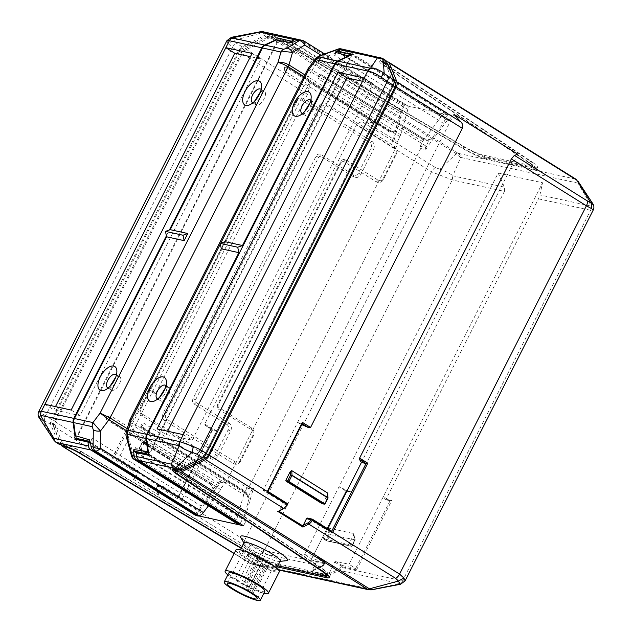 <?xml version="1.0" encoding="UTF-8"?>
<svg xmlns="http://www.w3.org/2000/svg" width="632" height="632" viewBox="0 0 632 632"><rect width="100%" height="100%" fill="white"/><g stroke="black" fill="none" stroke-linecap="round" stroke-linejoin="round"><path stroke-width="0.47" stroke-dasharray="3.16 2.37" d="M177.632 497.653L212.131 429.634L212.913 429.207L204.736 424.104L356.503 124.962L431.545 171.833L452.267 179.93L504.407 191.37L352.063 491.657L346.383 490.408L311.102 559.952L325.038 563.009L324.666 563.736L263.986 550.425L261.3 553.237L254.57 563.697L248.913 562.385L247.791 548.078C252.358 551.602 256.861 553.324 261.3 553.237L321.885 566.525A1.011 0.442 -115 0 0 322.036 566.509A1.011 0.442 -115 0 0 322.123 565.703L312.082 570.396L318.125 558.483A1.011 0.506 122 0 0 318.149 557.511L324.832 561.682A1.011 0.506 -58 0 0 324.745 561.651L311.323 558.704L304.64 554.533L339.013 486.774L350.736 492.099L345.917 491.04M346.312 490.851L311.102 559.952L346.383 490.408M504.407 191.37L504.383 187.119L498.19 173.026L339.013 486.774L345.704 490.946L350.349 491.965L352.063 491.657M304.64 554.533L318.062 557.471A1.011 0.506 122 0 1 318.149 557.511M263.986 550.425C260.368 549.864 256.079 547.904 251.117 544.531L244.71 540.099A6.067 3.034 -58 0 0 243.905 545.076L247.791 548.078L251.117 544.531M61.241 444.825L53.704 426.276L131.717 475.003L133.502 479.396L158.766 495.18L156.886 489.603A5.056 2.528 122 0 1 157.352 485.874L177.6 498.838L212.913 429.207M204.736 424.104L205.542 425.573L216.879 430.771L373.275 122.497L362.634 122.063C359.916 121.873 357.87 122.837 356.503 124.962M212.162 429.728L205.329 425.462L212.233 429.752L216.879 430.771L182.498 498.529L163.182 486.466A1.011 0.861 -77.6 0 0 161.99 486.893L157.352 485.874A1.011 0.861 -77.6 0 1 158.316 485.352L158.316 485.352A1.011 0.861 -77.6 0 1 158.553 485.447L177.861 497.51L182.498 498.529M438.6 174.993L439.975 169.273L435.44 167.535L362.634 122.063M451.983 179.851L452.788 175.791C449.715 173.239 445.442 171.067 439.975 169.273L456.249 153.702L460.696 157.407L452.788 175.791L504.383 187.119M498.19 173.026L542.58 182.767L349.03 564.273L335.616 561.327A1.011 0.506 122 0 0 334.644 562.101L328.111 575.657L339.431 570.372L399.827 583.628L400.585 584.245M386.128 499.13L385.449 499.667L390.094 500.694L391.808 500.378L386.128 499.13L538.472 198.843L539.902 194.909L542.58 182.767M328.245 575.12L311.355 571.415L312.082 570.396M355.168 539.846L353.699 533.59L353.572 534.964L349.243 543.512A1.011 0.506 122 0 1 348.272 544.286L351.574 546.332L326.799 540.897L327.178 540.684L326.191 539.57L326.704 540.858L351.479 546.293L352.008 545.234L351.961 546.119L327.178 540.684L330.22 534.696L328.924 528.154L353.699 533.59L355.034 539.831L328.845 534.34L355.034 539.831M326.618 540.818L323.41 538.819A1.011 0.506 122 0 0 323.497 538.851L348.272 544.286M323.41 538.819A1.011 0.506 122 0 1 323.434 537.848L327.763 529.3L328.924 528.154M318.062 557.471L324.745 561.651A1.011 0.861 -77.6 0 1 325.038 563.009L324.666 563.736A6.067 5.175 -77.6 0 1 321.885 566.525L310.565 571.81L311.355 571.415L310.565 571.81L328.111 575.657M158.45 494.801L156.981 490.78L243.905 545.076M53.704 426.276A6.067 3.034 122 0 1 54.51 421.307L241.345 53.033L307.468 94.334L309.135 88.646L309.38 82.587L118.611 458.619L137.926 470.682A1.011 0.861 -77.6 0 1 138.218 472.041L134.766 478.835L133.502 479.396M158.545 493.679L161.99 486.893M309.38 82.587L373.275 122.497M142.089 442.526L139.261 448.104L139.506 449.099L139.561 447.827L139.538 449.115L175.198 471.393L176.707 471.03L175.175 470.99L139.514 448.712L142.208 442.598L179.362 465.8L142.737 442.487L147.201 438.908L182.861 461.178L182.964 462.908L178.627 471.456A1.011 0.861 -77.6 0 1 177.434 471.883L141.766 449.605A1.011 0.861 -77.6 0 1 141.481 448.246L146.316 439.066L142.255 442.329M147.201 438.908L146.316 439.066M137.926 470.682L133.289 469.671L113.965 457.6L112.22 458.002L133.581 471.022A5.056 2.528 -58 0 0 133.107 474.751L134.766 478.835M133.107 474.751A1.011 0.822 157.9 0 1 131.717 475.003A6.067 3.034 -58 0 1 132.278 470.532A1.011 0.506 -58 0 1 133.289 469.671A1.011 0.861 -77.6 0 1 133.581 471.022L138.218 472.041M307.468 94.334L155.701 393.475L155.069 394.068L148.244 389.802L152.984 390.86L155.022 394.02L148.338 389.841L113.965 457.6L118.611 458.619M148.338 389.841L147.532 388.372L112.457 457.497L54.51 421.307M241.345 53.033A6.067 3.034 122 0 1 245.24 48.735L268.758 36.593A6.067 3.034 122 0 1 270.67 36.222L273.688 36.877A12.134 1.841 -153.1 0 1 287.497 43.016L286.588 44.801L463.106 148.694A20.232 3.073 -153.1 0 0 486.127 158.932L533.408 169.305A20.232 3.073 -153.1 0 0 536.584 169.179A20.232 3.073 -153.1 0 0 530.841 163.562L385.725 66.558A12.134 1.841 26.9 0 1 382.273 63.184A12.134 1.841 26.9 0 1 384.185 63.105L387.203 63.769A4.045 2.022 -58 0 1 387.535 63.903M463.106 148.694L464.014 146.916A20.232 3.073 26.9 0 0 487.027 157.147L534.309 167.52A20.232 3.073 26.9 0 0 537.492 167.393A20.232 3.073 26.9 0 0 531.741 161.776L530.841 163.562M464.014 146.916L287.497 43.016M388.103 61.991L575.594 179.101L458.161 153.331A6.067 3.034 -58 0 0 456.249 153.702L268.758 36.593L266.791 36.142A4.045 2.022 122 0 0 265.519 36.395L268.489 38.252L244.979 50.394A4.045 2.022 -58 0 0 242.38 53.254L55.537 421.528A4.045 2.022 -58 0 0 55.008 424.846L62.718 443.838A4.045 2.022 -58 0 0 63.176 444.414A4.045 2.022 -58 0 0 63.508 444.549L66.526 445.204A12.134 1.841 -153.1 0 1 80.335 451.351L79.585 452.836M386.5 61.636L385.086 61.328A12.134 1.841 -153.1 0 0 383.182 61.407A12.134 1.841 -153.1 0 0 386.626 64.772L531.741 161.776M267.699 34.365L264.46 32.343A6.067 3.034 -58 0 0 262.549 32.714L265.788 34.736A6.067 3.034 -58 0 1 267.699 34.365L269.682 34.8A16.187 2.457 26.9 0 1 288.089 42.984L464.615 146.877A16.187 2.457 -153.1 0 0 483.022 155.061L532.373 165.892A16.187 2.457 -153.1 0 0 534.917 165.789A16.187 2.457 -153.1 0 0 530.319 161.294L385.204 64.29A16.187 2.457 26.9 0 1 380.606 59.803L379.698 61.581A16.187 2.457 -153.1 0 1 382.242 61.478L384.232 61.912A4.045 2.022 122 0 1 384.564 62.047A4.045 2.022 122 0 1 385.022 62.615L392.733 81.615A4.045 2.022 122 0 1 392.203 84.933L205.361 453.199A4.045 2.022 122 0 1 202.761 456.067L179.251 468.209A4.045 2.022 122 0 1 177.979 468.462L175.996 468.028A16.187 2.457 26.9 0 0 173.445 468.13L172.544 469.908M379.698 61.581A16.187 2.457 -153.1 0 0 384.296 66.076L529.411 163.08A16.187 2.457 26.9 0 1 534.008 167.575A16.187 2.457 26.9 0 1 531.465 167.678L482.121 156.847A16.187 2.457 26.9 0 1 463.706 148.662L287.189 44.769A16.187 2.457 -153.1 0 0 268.774 36.577L269.682 34.8M286.588 44.801A12.134 1.841 26.9 0 0 272.779 38.663L269.761 37.999A4.045 2.022 -58 0 0 268.489 38.252M385.631 60.332A6.067 3.034 -58 0 0 385.133 60.135L383.15 59.692A16.187 2.457 26.9 0 0 380.606 59.803M175.894 469.987L176.028 469.734A12.134 1.841 -153.1 0 1 177.932 469.655L178.959 469.876M592.863 203.78L591.481 206.222L578.043 183.161L577.972 181.131M538.472 198.843L590.612 210.282L593.227 210.029M590.888 210.338L591.481 206.222L539.902 194.909M405.088 580.871L402.616 580.84A6.067 5.175 -77.6 0 1 399.827 583.628M402.884 580.903L399.993 583.668L371.924 589.451L254.57 563.697A6.067 5.175 102.4 0 1 251.623 564.06L278.53 569.961M390.094 500.694L385.536 499.738L383.411 496.515L390.094 500.694L355.721 568.444L356.527 569.914L391.808 500.378M334.644 562.101L342.591 566.857A1.011 0.861 102.4 0 0 342.299 565.506L355.721 568.444L349.03 564.273M371.411 589.838L371.924 589.451A6.067 5.175 102.4 0 1 368.977 589.814M234.14 553.466L250.185 563.475L278.23 569.63M241.258 548.379L255.952 557.021A20.232 3.073 -153.1 0 0 277.266 566.817M255.952 557.021L256.853 555.244A20.232 3.073 26.9 0 0 279.873 565.474L326.91 575.792M176.028 469.734A12.134 1.841 -153.1 0 0 179.472 473.099L324.587 570.104A20.232 3.073 26.9 0 1 330.339 575.72A20.232 3.073 26.9 0 1 328.901 576.115M256.853 555.244L80.335 451.351M80.027 453.097L80.936 451.311A16.187 2.457 26.9 0 0 62.521 443.127L60.538 442.692A4.045 2.022 122 0 1 60.206 442.558A4.045 2.022 122 0 1 59.748 441.981L52.037 422.99A4.045 2.022 122 0 1 52.567 419.672L239.402 51.397A4.045 2.022 122 0 1 242.001 48.538L265.519 36.395M80.936 451.311L257.453 555.204A16.187 2.457 -153.1 0 0 275.868 563.389L325.211 574.219A16.187 2.457 -153.1 0 0 327.763 574.117A16.187 2.457 -153.1 0 0 323.157 569.622L178.05 472.618A16.187 2.457 26.9 0 1 175.499 470.769M174.242 469.655A16.187 2.457 26.9 0 1 173.445 468.13M265.788 34.736L242.269 46.879A6.067 3.034 -58 0 0 238.375 51.176L51.54 419.451A6.067 3.034 -58 0 0 50.734 424.42L58.452 443.419A6.067 3.034 -58 0 0 59.131 444.272M298.81 39.792A6.067 5.175 -77.6 0 1 298.976 39.895L403.303 105.054L451.619 115.664L347.292 50.497L381.807 58.073L385.133 60.135M264.46 32.343L298.976 39.895M277.788 565.798L274.96 565.174A16.187 2.457 26.9 0 1 256.553 556.99L241.408 548.078M240.737 537.556A26.299 3.997 -153.1 0 0 250.556 545.369A26.299 3.997 -153.1 0 0 286.375 560.71M394.242 139.656L402.497 110.529L292.537 41.846L291.399 45.859L400.167 113.8L395.229 131.235L396.24 131.527A12.111 10.325 -77.6 0 1 391.113 131.654A12.111 10.325 -77.6 0 1 388.727 130.603L287.086 67.103L285.498 66.289L284.684 66.866C284.353 69.481 284.542 71.053 285.269 71.59L394.242 139.656L392.843 142.398L398.01 143.527L226.13 482.319L224.218 482.998L221.8 487.762A6.067 3.034 -58 0 1 220.687 489.547L126.598 430.787M402.497 110.529L400.72 110.142L403.303 105.054M336.343 51.066L447.266 120.349L449.036 120.744L451.619 115.664M447.266 120.349L427.272 146.9L425.881 149.642L420.722 148.512L420.256 146.347L422.674 141.584A6.067 3.034 -58 0 1 423.788 139.791L312.05 69.994L320.535 58.721L315.613 58.61M133.85 449.589L134.403 451.619L135.54 447.606L244.308 515.546L249.253 498.111L244.055 491.285L141.378 427.153L140.96 425.794C141.987 423.614 142.879 422.721 143.646 423.108L252.618 491.175L254.009 488.433L248.842 487.304L420.722 148.512M252.618 491.175L244.363 520.302L246.132 520.689L243.557 525.769M90.487 442.329L199.586 510.474L197.816 510.087L195.644 514.377M199.586 510.474L219.581 483.922L220.971 481.181L226.13 482.319M304.877 74.876L400.704 134.727A6.067 3.034 -58 0 1 399.961 136.599L397.544 141.363L398.01 143.527M373.52 149.365A6.067 5.175 102.4 0 0 371.774 141.236L303.423 98.537A6.067 5.175 102.4 0 0 296.258 101.104L140.66 407.798A6.067 5.175 102.4 0 0 142.405 415.927L210.756 458.627A6.067 5.175 102.4 0 0 217.929 456.059L230.593 431.095A6.067 5.175 102.4 0 0 228.847 422.958L196.157 402.545A2.022 1.722 -77.6 0 1 195.58 399.835L318.607 157.329A2.022 1.722 -77.6 0 1 320.993 156.475L353.683 176.897A6.067 5.175 102.4 0 0 360.856 174.329L373.52 149.365L371.008 148.212L358.336 173.176A4.045 3.452 -77.6 0 1 353.557 174.882L320.866 154.469A4.045 3.452 102.4 0 0 316.087 156.175L193.06 398.673A4.045 3.452 102.4 0 0 194.221 404.101L226.912 424.514A4.045 3.452 -77.6 0 1 228.073 429.942L215.409 454.906A4.045 3.452 -77.6 0 1 210.63 456.612L142.279 413.921A4.045 3.452 -77.6 0 1 141.118 408.501L296.708 101.807A4.045 3.452 -77.6 0 1 301.488 100.093L369.839 142.793A4.045 3.452 -77.6 0 1 371.008 148.212M224.218 482.998L219.059 481.868L220.971 481.181M219.059 481.868L218.388 483.18L219.581 483.922M215.299 489.279A13.122 11.186 -77.6 0 0 210.543 482.919L108.823 419.387L107.867 420.162L209.587 483.701A12.111 10.325 -77.6 0 1 214.201 490.345L215.299 489.279L218.388 483.18L110.608 415.864C109.818 415.461 108.42 416.251 106.429 418.218L106.476 419.498L209.145 483.622C211.444 485.076 212.771 487.264 213.118 490.179L201.15 506.074L92.383 438.142L89.633 441.792M90.589 443.111L197.816 510.087M55.885 442.242A6.067 3.034 122 0 1 55.213 441.397L54.02 440.417M226.904 40.677L228.049 43.482L233.714 40.44L262.549 32.714L260.068 32.098M291.336 41.191L291.06 41.641L400.72 110.142M277.298 37.904L279.083 39.018L76.18 438.964M291.06 41.641L279.083 39.018M395.229 131.235L390.615 131.519L388.727 130.603A1.011 0.506 122 0 1 388.791 130.634A1.011 0.506 122 0 1 388.775 131.606A13.122 11.186 -77.6 0 0 396.138 132.815L396.24 131.527M284.684 66.866L287.054 68.066L287.007 67.071L388.301 130.484M396.138 132.815L392.385 140.225L397.544 141.363M392.843 142.398L392.385 140.225M400.704 134.727L407.853 109.486A6.067 3.034 -58 0 0 407.229 105.528A6.067 3.034 -58 0 0 406.732 105.331L404.693 104.88L301.551 40.464A6.067 5.175 102.4 0 0 300.137 39.879M400.167 113.8L404.693 104.88M75.658 438.64L278.68 38.457L291.273 41.214M75.224 438.371L74.995 436.665M39.129 417.76L50.734 424.42M44.793 420.707A6.067 3.034 122 0 1 45.591 415.738L40.574 413.02C39.863 415.374 40.179 417.452 41.53 419.245L55.213 441.397L58.452 443.419M40.574 413.02L38.773 411.503M228.049 43.482L232.426 47.463L238.375 51.176M55.482 406.613L53.839 409.86L80.059 415.619L260.984 58.997L250.414 56.683M44.919 404.298L53.839 409.86M252.065 53.428L260.984 58.997M166.406 235.847L169.384 229.969M71.147 410.049L80.059 415.619M276.508 39.468L278.68 38.457M51.54 419.451L45.591 415.738L232.426 47.463A6.067 3.034 122 0 1 236.328 43.166L231.999 37.881M214.201 490.345L213.118 490.179M196.631 514.993L201.15 506.074M208.442 505.821L220.687 489.547M110.608 415.864L108.823 419.387L106.429 418.218M92.383 438.142L90.439 441.973M108.167 388.072A7.892 3.942 -58 0 0 108.333 388.111A7.892 3.942 -58 0 0 110.379 387.827A7.892 3.942 -58 0 0 115.893 382.044A7.892 3.942 -58 0 0 117.204 376.901A7.892 3.942 -58 0 0 116.454 374.808M115.798 377.004L119.472 376.609L116.043 374.468M118.792 376.332C124.37 377.185 116.991 391.848 111.738 390.236L111.058 389.96L109.81 386.563M252.903 102.771A7.892 3.942 -58 0 0 253.077 102.819A7.892 3.942 -58 0 0 255.123 102.534A7.892 3.942 -58 0 0 260.629 96.751A7.892 3.942 -58 0 0 261.948 91.608A7.892 3.942 -58 0 0 261.19 89.507M260.534 91.711L263.528 91.032C269.106 91.893 261.735 106.547 256.474 104.944L255.794 104.667L254.546 101.27M263.528 91.032L260.779 89.175M291.399 45.859L293.343 42.02M302.183 40.33A6.067 5.175 -77.6 0 1 303.597 40.906L406.732 105.331M351.353 54.873L339.376 52.243L449.036 120.744M347.292 50.497A6.067 5.175 102.4 0 0 345.878 49.92M339.732 51.753L350.183 54.147M339.376 52.243L339.589 51.824M148.71 454.313L351.289 55.008M352.19 54.581L148.852 455.38M136.275 452.796L244.363 520.302M136.472 452.196L246.132 520.689M140.928 425.826L141.252 425.194L140.928 425.826C140.707 426.782 141.015 427.382 141.852 427.611L141.86 426.632L243.581 490.171A13.122 11.186 102.4 0 1 248.337 496.531L248.242 497.819A12.111 10.325 102.4 0 0 243.628 491.167L141.378 427.153M248.337 496.531L252.097 489.113L246.93 487.983L248.842 487.304M254.009 488.433L252.097 489.113M126.266 431.98L128.525 437.186L132.033 424.822L243.778 494.619A6.067 3.034 -58 0 1 244.513 492.747L246.93 487.983M243.778 494.619L236.621 519.86A6.067 3.034 -58 0 0 237.245 523.809M244.308 515.546L240.192 523.667M249.253 498.111L248.084 497.629L243.557 491.143A1.011 0.506 122 0 1 243.581 490.171M240.642 461.044A6.067 5.175 -77.6 0 1 233.469 463.604L165.118 420.912A6.067 5.175 -77.6 0 1 163.372 412.783L318.97 106.089A6.067 5.175 -77.6 0 1 326.136 103.522L394.494 146.221A6.067 5.175 -77.6 0 1 396.232 154.35L383.569 179.314A6.067 5.175 -77.6 0 1 376.396 181.882L343.705 161.46A2.022 1.722 102.4 0 0 341.32 162.313L218.293 404.812A2.022 1.722 102.4 0 0 218.87 407.529L251.56 427.943A6.067 5.175 -77.6 0 1 253.306 436.08L240.642 461.044L240.192 460.341L252.855 435.377A4.045 3.452 102.4 0 0 251.686 429.958L219.004 409.536A4.045 3.452 -77.6 0 1 217.835 404.117L340.861 161.618A4.045 3.452 -77.6 0 1 345.649 159.904L378.339 180.325A4.045 3.452 102.4 0 0 383.118 178.611L395.782 153.647A4.045 3.452 102.4 0 0 394.621 148.228L326.27 105.536A4.045 3.452 102.4 0 0 321.483 107.243L165.892 413.936A4.045 3.452 102.4 0 0 167.053 419.356L235.404 462.047A4.045 3.452 102.4 0 0 240.192 460.341M420.256 146.347L425.415 147.477L425.881 149.642M425.415 147.477L426.087 146.158L427.272 146.9M429.175 140.067A13.122 11.186 102.4 0 1 421.813 138.85L320.092 75.319L321.048 74.537L422.769 138.068A12.111 10.325 102.4 0 0 426.023 139.309A12.111 10.325 102.4 0 0 430.281 139L429.175 140.067L426.087 146.158L318.307 78.842C317.612 78.313 317.912 76.843 319.215 74.442L318.852 75.113L320.535 74.015L319.176 74.481M421.813 138.85A1.011 0.506 122 0 1 422.769 138.068L321.048 74.537M423.211 138.147L426.584 139.411L431.356 139.159L443.324 123.264L334.557 55.332L337.306 51.674L336.5 51.492L337.085 51.216M334.557 55.332L336.5 51.492M335.371 52.377L337.306 51.674M224.945 241.677L221.326 248.81M135.54 447.606L133.597 451.446M244.513 492.747L132.775 422.95L129.765 420.043M131.464 455.838L133.486 455.435A6.067 3.034 122 0 0 134.102 459.393M307.768 69.188L310.928 71.787L422.674 141.584M431.356 139.159L426.584 139.403M337.875 49.13A6.067 1.169 70 0 0 337.97 52.361L441.112 116.786A6.067 3.034 -58 0 1 445.805 113.902L447.843 114.353L443.324 123.264M441.112 116.786L423.788 139.791M318.307 78.842L320.092 75.319L319.215 74.442M344.543 49.833A6.067 5.175 -77.6 0 1 344.709 49.928L447.843 114.353M320.424 55.498A6.067 1.169 -110 0 0 320.535 58.721L337.97 52.361A6.067 3.034 122 0 1 342.67 49.486A6.067 5.175 102.4 0 0 341.256 48.901M302.459 113.649A7.892 3.942 -58 0 0 302.633 113.689A7.892 3.942 -58 0 0 304.679 113.412A7.892 3.942 -58 0 0 310.186 107.622A7.892 3.942 -58 0 0 311.505 102.479A7.892 3.942 -58 0 0 310.747 100.385M309.988 102.874L313.085 101.91C318.275 102.518 310.897 117.181 306.03 115.814L305.406 115.569L304.411 111.825M313.085 101.91L310.336 100.046M157.724 398.942A7.892 3.942 -58 0 0 157.889 398.99A7.892 3.942 -58 0 0 159.935 398.705A7.892 3.942 -58 0 0 165.45 392.914A7.892 3.942 -58 0 0 166.761 387.772A7.892 3.942 -58 0 0 166.011 385.678M165.244 388.167L168.973 387.448L165.6 385.338M168.349 387.203C173.531 387.819 166.153 402.473 161.294 401.115L160.662 400.87L159.675 397.117M140.96 425.794L141.86 426.632L143.646 423.108M183.264 434.65L192.175 440.22L373.101 83.606L362.539 81.283M364.182 78.036L373.101 83.606M157.036 428.899L165.955 434.468L192.175 440.22M167.606 431.214L165.955 434.468M244.126 542.73A20.232 3.073 -153.1 0 0 244.292 543.607A20.232 3.073 -153.1 0 0 251.844 549.611A20.232 3.073 -153.1 0 0 279.399 561.413A20.232 3.073 -153.1 0 0 280.205 561.034M267.968 563.057A20.232 3.073 26.9 0 1 275.678 569.946A20.232 3.073 26.9 0 1 265.401 567.726A20.232 3.073 26.9 0 1 247.317 558.53A20.232 3.073 26.9 0 1 239.599 551.641A20.232 3.073 26.9 0 1 249.877 553.869A20.232 3.073 26.9 0 1 267.968 563.057M235.997 549.808A24.277 3.689 -153.1 0 0 245.256 558.08A24.277 3.689 -153.1 0 0 266.957 569.108A24.277 3.689 -153.1 0 0 279.289 571.778M263.907 593.164A24.277 3.689 26.9 0 1 234.401 579.473A24.277 3.689 26.9 0 1 227.828 574.859M228.745 573.042A20.232 3.073 -153.1 0 0 236.463 579.923A20.232 3.073 -153.1 0 0 254.546 589.119A20.232 3.073 -153.1 0 0 264.824 591.347M268.94 562.077A16.788 2.552 26.9 0 1 273.522 566.612A16.788 2.552 26.9 0 1 264.99 564.763A16.788 2.552 26.9 0 1 249.98 557.132A16.788 2.552 26.9 0 1 243.573 551.412A16.788 2.552 26.9 0 1 265.077 559.66L263.425 559.304A2.631 0.403 -153.1 0 0 263.015 559.32A2.631 0.403 -153.1 0 0 264.571 560.537A2.631 0.403 -153.1 0 0 267.289 561.714L268.94 562.077L253.566 592.389A16.788 2.552 26.9 0 0 251.733 591.204A16.788 2.552 26.9 0 0 249.703 589.972L265.077 559.66M255.454 555.607L258.749 557.448L255.454 555.607M258.662 560.56L261.956 562.409L258.662 560.56M248.155 554.003L251.449 555.844L248.155 554.003M260.036 559.936L256.742 558.096L260.036 559.936M265.961 562.164L269.256 564.013L265.961 562.164M263.015 559.32L247.633 589.632A2.631 0.403 26.9 0 0 249.19 590.849A2.631 0.403 26.9 0 0 251.915 592.026L253.566 592.389M247.633 589.632A2.631 0.403 26.9 0 1 248.052 589.617L249.703 589.972M245.311 581.724L245.761 582.42L242.475 580.579L245.311 581.724M248.518 586.686L248.969 587.381L245.682 585.54L248.518 586.686M238.011 580.121L238.462 580.824L235.175 578.975L238.011 580.121M244.845 588.281L245.295 588.985L242.009 587.144L244.845 588.281M255.818 588.281L256.268 588.985L252.982 587.144L255.818 588.281M312.508 519.291L307.721 518.177L327.036 530.248L327.771 528.802M517.806 154.216L361.409 462.49M453.91 114.305L263.141 490.337L282.457 502.401A1.011 0.861 102.4 0 1 282.749 503.759L278.965 511.012M322.454 503.704A1.011 0.861 102.4 0 0 323.165 503.167L327.739 493.639M301.835 424.554L297.522 422.579L302.159 423.598L267.786 491.356L263.141 490.337M331.689 531.251L327.036 530.248M327.692 497.526L327.502 494.627M141.766 449.605L139.506 449.099L175.167 471.377L177.434 471.883M351.961 546.119L354.994 540.139M287.521 504.81L287.386 504.771A5.056 2.528 -58 0 1 284.361 507.938A1.011 0.671 -117.3 0 1 284.076 508.373M261.49 553.269A6.067 5.175 -77.6 0 0 264.271 550.48L452.267 179.93A6.067 5.175 102.4 0 0 452.97 175.838M318.125 558.483L324.808 562.654A1.011 0.506 -58 0 0 324.832 561.682A1.011 1.011 0 0 1 325.196 563.001L322.036 566.509L310.96 571.683M324.445 563.381A5.056 4.313 -77.6 0 1 322.123 565.703M435.44 167.535A6.067 3.034 -58 0 0 431.545 171.833L244.71 540.099L177.837 498.34A6.067 3.034 122 0 0 177.655 498.719A6.067 3.034 122 0 0 177.6 498.838M156.886 489.603A1.011 0.822 157.9 0 0 156.981 490.78A6.067 3.034 122 0 1 157.542 486.308A1.011 0.506 122 0 1 158.553 485.447L163.182 486.466M212.233 429.752L177.861 497.51M458.247 153.363A6.067 5.175 102.4 0 1 460.696 157.407L578.043 183.161A6.067 5.175 -77.6 0 0 575.602 179.117M250.098 563.436A6.067 3.034 122 0 1 249.601 563.238A6.067 3.034 122 0 1 248.913 562.385L61.422 445.276M112.907 457.75L112.457 457.497A6.067 3.034 -58 0 0 112.267 457.892A6.067 3.034 -58 0 0 112.22 458.002M155.701 393.475L147.532 388.372M309.135 88.646L245.24 48.735M458.161 153.331L270.67 36.222M487.027 157.147L486.127 158.932M533.408 169.305L534.309 167.52M269.761 37.999L266.791 36.142M384.232 61.912L387.203 63.769M175.088 469.805L175.996 468.028M382.242 61.478L383.15 59.692M179.662 469.513L177.979 468.462M179.251 468.209L180.586 469.039M203.875 456.754L202.761 456.067M205.361 453.199L206.23 453.744M393.072 85.478L392.203 84.933M392.733 81.615L394.155 82.5M387.542 64.195L385.022 62.615M177.932 469.655L177.616 470.279M385.086 61.328L384.185 63.105M576.1 179.298A6.067 3.034 -58 0 0 575.594 179.101M328.601 574.014L338.641 569.329A1.011 0.442 -115 0 0 339.431 570.372A6.067 5.175 102.4 0 0 342.22 567.583L402.616 580.84L590.612 210.282A6.067 5.175 102.4 0 0 591.307 206.198M338.641 569.329A5.056 4.313 102.4 0 0 340.964 567.007L342.22 567.583L342.591 566.857L356.527 569.914M335.616 561.327L342.299 565.506A1.011 0.506 -58 0 0 341.327 566.28L340.964 567.007M279.873 565.474L279.518 566.169M60.538 442.692L63.508 444.549M178.572 474.885L179.472 473.099M324.587 570.104L323.679 571.889M65.981 446.279L66.526 445.204M272.779 38.663L273.688 36.877M62.521 443.127L61.62 444.904M287.189 44.769L288.089 42.984M464.615 146.877L463.706 148.662M482.121 156.847L483.022 155.061M532.373 165.892L531.465 167.678M529.411 163.08L530.319 161.294M385.204 64.29L384.296 66.076M381.894 58.112A6.067 3.034 122 0 1 382.4 58.31M127.198 428.67L221.8 487.762M399.961 136.599L303.984 76.646M242.269 46.879L236.328 43.166M264.452 32.319A6.067 5.175 102.4 0 0 263.046 31.742M107.867 420.169L106.476 419.498M210.543 482.919A1.011 0.506 122 0 1 209.587 483.701L209.145 483.622M301.551 40.464L303.597 40.906A6.067 3.034 122 0 1 304.095 41.112M407.853 109.486L321.048 55.268M285.269 71.59L287.054 68.066L388.775 131.606M369.839 142.793L371.782 141.236M358.336 173.176L360.856 174.329M353.683 176.897L353.557 174.882M320.866 154.469L320.993 156.475M318.607 157.329L316.087 156.175M193.06 398.673L195.58 399.835M196.157 402.545L194.221 404.101M226.912 424.514L228.847 422.958M230.593 431.095L228.073 429.942M215.409 454.906L217.929 456.059M210.756 458.627L210.63 456.612M142.279 413.921L142.405 415.927M140.66 407.798L141.118 408.501M296.708 101.807L296.258 101.104M303.423 98.537L301.488 100.093M129.331 421.173L132.033 424.822A6.067 3.034 122 0 1 132.775 422.95L310.928 71.787A6.067 3.034 122 0 1 312.05 69.994L308.337 68.288M220.742 243.178L220.307 244.039M236.621 519.86L133.478 455.435L128.525 437.186L126.511 437.589M445.805 113.902L342.67 49.486L344.709 49.928M235.404 462.047L233.469 463.604M252.855 435.377L253.306 436.08M251.56 427.943L251.686 429.958M219.004 409.536L218.87 407.529M218.293 404.812L217.835 404.117M340.861 161.618L341.32 162.313M343.705 161.46L345.649 159.904M378.339 180.325L376.396 181.882M383.569 179.314L383.118 178.611M395.782 153.647L396.232 154.35M394.494 146.221L394.621 148.228M326.27 105.536L326.136 103.522M318.97 106.089L321.483 107.243M165.892 413.936L163.372 412.783M165.118 420.912L167.053 419.356M244.055 491.285L243.628 491.167A1.011 0.506 122 0 1 243.557 491.143L141.845 427.603M381.807 58.073A6.067 5.175 102.4 0 0 380.393 57.496M178.05 472.618L177.339 474.024M322.438 571.052L323.157 569.622M325.211 574.219L324.311 576.005M274.96 565.174L275.868 563.389M257.453 555.204L256.553 556.99M251.915 592.026L267.289 561.714M263.425 559.304L248.052 589.617M62.718 443.838L59.748 441.981M52.037 422.99L55.008 424.846M55.537 421.528L52.567 419.672M239.402 51.397L242.38 53.254M244.979 50.394L242.001 48.538M250.185 563.475A6.067 5.175 102.4 0 0 251.599 564.052L234.093 553.553M279.305 510.545L284.361 507.938M282.749 503.759L287.386 504.771A1.011 0.861 -77.6 0 0 287.094 503.42L282.457 502.401M327.739 498.364L325.085 503.593L323.165 503.167M385.725 66.558L386.626 64.772M178.627 471.456L176.707 471.03L179.362 465.8L182.964 462.908M182.861 461.178L178.216 465.002L175.167 471.377M141.481 448.246L139.561 447.827L142.208 442.598L145.818 439.706M353.572 534.964L354.655 540.005L352.008 545.234L349.243 543.512M323.497 538.851L326.704 540.858M327.763 529.3L328.845 534.34L326.191 539.57L323.434 537.848M158.458 494.801L156.689 490.448C156.144 490.29 156.302 488.781 157.178 485.921M162.945 486.363L158.316 485.352A1.011 1.011 0 0 0 157.178 485.905M387.384 63.808L384.564 62.047M330.339 575.72L329.43 577.506M534.917 165.789L534.008 167.575M110.379 387.827L104.786 390.173M117.204 376.901L116.865 370.842M111.058 389.96L107.685 387.851M261.948 91.608L261.601 85.549M255.123 102.534L249.522 104.88M255.794 104.659L252.421 102.558M324.658 53.949L407.229 105.528M390.615 131.519L287.078 67.095M311.505 102.479L311.157 96.419M304.679 113.412L299.078 115.759M305.406 115.569L301.978 113.428M159.935 398.705L154.342 401.051M166.761 387.772L166.413 381.712M160.67 400.862L157.242 398.721M327.763 574.117L327.463 574.693M244.292 543.607L243.96 543.046M279.399 561.413L280.039 561.35M275.678 569.946L276.603 568.129M239.599 551.641L240.523 549.824M257.24 598.702L273.522 566.612M227.291 583.51L243.573 551.412M255.138 555.615L242.475 580.579M258.749 557.448L246.085 582.412M258.346 560.576L245.682 585.54M261.956 562.409L249.292 587.373M247.839 554.011L235.175 578.975M251.449 555.844L238.785 580.808M260.352 559.928L245.611 588.977M256.742 558.096L242.009 587.144M265.645 562.18L252.982 587.144M269.256 564.013L256.592 588.977M63.176 444.414L60.206 442.558M383.182 61.407L382.273 63.184M536.584 169.179L537.492 167.393M177.663 471.978L175.451 471.488M352.158 546.04L355.121 540.202"/><path stroke-width="0.95" d="M79.585 452.836L79.434 453.128A12.134 1.841 26.9 0 0 65.625 446.99L62.608 446.326A6.067 3.034 122 0 1 62.11 446.129A6.067 3.034 122 0 1 61.422 445.276L61.241 444.825M576.1 179.298L576.787 180.152A6.067 3.034 -58 0 0 576.108 179.306L388.609 62.189A6.067 3.034 122 0 0 388.103 61.991L386.5 61.636M177.071 470.24L173.832 468.217A6.067 3.034 -58 0 0 175.743 467.846L178.982 469.868A6.067 3.034 -58 0 1 177.071 470.24L175.088 469.805A16.187 2.457 -153.1 0 0 172.544 469.908A16.187 2.457 -153.1 0 0 177.142 474.403L322.257 571.407A16.187 2.457 26.9 0 1 326.855 575.902A16.187 2.457 26.9 0 1 324.311 576.005L277.788 565.798M178.982 469.868L202.501 457.718A6.067 3.034 -58 0 0 206.395 453.428L393.23 85.154A6.067 3.034 -58 0 0 394.036 80.185L386.318 61.186A6.067 3.034 -58 0 0 385.631 60.332L382.4 58.31A6.067 3.034 122 0 1 383.079 59.163L342.907 50.276L339.732 51.753M178.959 469.876L180.95 470.319A4.045 2.022 -58 0 0 182.221 470.066L205.74 457.923A4.045 2.022 -58 0 0 208.339 455.056L395.174 86.789A4.045 2.022 -58 0 0 395.703 83.471L387.993 64.472A4.045 2.022 -58 0 0 387.535 63.903L387.384 63.808M388.609 62.189A6.067 3.034 122 0 1 389.288 63.042L397.007 82.041A6.067 3.034 122 0 1 396.201 87.011L209.366 455.285A6.067 3.034 122 0 1 205.471 459.575L181.953 471.725A6.067 3.034 122 0 1 180.041 472.096L177.031 471.44A12.134 1.841 26.9 0 0 175.119 471.512L175.894 469.987M592.848 203.757C594.104 205.771 594.222 207.865 593.227 210.045L591.426 208.528C592.152 206.206 591.828 204.128 590.462 202.295L592.856 203.765L577.972 181.131M591.426 208.528L586.401 205.811A6.067 3.034 -58 0 0 587.207 200.842L590.462 202.295L576.779 180.152L389.288 63.042M403.943 578.067L398.286 581.1L395.672 578.375A6.067 3.034 -58 0 0 399.566 574.085L403.943 578.067L405.088 580.871L400.585 584.245L371.411 589.838L368.954 589.806A6.067 5.175 102.4 0 1 367.54 589.229L367.54 589.206A6.067 3.034 -58 0 0 369.451 588.834L371.924 589.451M399.993 583.668L398.286 581.1L369.451 588.834L181.953 471.725M277.266 566.817A20.232 3.073 -153.1 0 0 278.965 567.26L326.246 577.632A20.232 3.073 -153.1 0 0 329.43 577.506A20.232 3.073 -153.1 0 0 323.679 571.889L178.572 474.885A12.134 1.841 26.9 0 1 175.119 471.512M79.434 453.128L241.258 548.379M326.91 575.792L327.155 575.847A20.232 3.073 26.9 0 0 328.901 576.115M175.499 470.769A16.187 2.457 26.9 0 1 174.242 469.655M195.644 514.377L195.241 515.167L90.913 450.008L56.398 442.447A6.067 3.034 122 0 1 55.893 442.25L59.131 444.272A6.067 3.034 -58 0 0 59.637 444.47L61.62 444.904A16.187 2.457 -153.1 0 1 80.027 453.097L241.408 548.078M195.241 515.167L243.557 525.769L139.23 460.609A6.067 5.175 102.4 0 1 136.781 456.565L171.296 464.141L175.743 467.846L192.025 452.275C186.574 450.49 182.3 448.317 179.204 445.757L171.296 464.141A6.067 5.175 -77.6 0 0 173.745 468.178L139.23 460.609M280.039 561.35L286.375 560.71A26.299 3.997 -153.1 0 0 277.393 551.262A26.299 3.997 -153.1 0 0 251.489 538.377A26.299 3.997 -153.1 0 0 240.737 537.556L243.96 543.046M90.589 443.111L88.156 441.594L76.18 438.964L74.394 437.85L88.662 441.191L90.487 442.329M90.913 450.008A6.067 5.175 -77.6 0 1 88.464 445.963L87.943 442.021L75.342 439.256L75.658 438.64M88.156 441.594L87.943 442.021M55.893 442.25L54.02 440.417L53.949 438.387L88.464 445.963M291.336 41.191L294.591 39.674A6.067 5.175 -77.6 0 1 297.561 39.318L263.046 31.742L260.068 32.098A6.067 5.175 102.4 0 1 263.023 31.734M297.561 39.318A6.067 5.175 -77.6 0 1 298.81 39.792M276.224 40.029L277.298 37.904L291.565 41.238L292.537 41.846L291.17 42.684L276.224 40.029L265.203 45.172A6.067 5.175 102.4 0 0 262.414 47.961L170.229 229.669L165.45 231.375L166.611 236.803L184.157 240.65L187.783 233.524L170.229 229.669M303.984 76.646L288.216 66.802C284.376 64.519 280.964 63.089 277.985 62.497C281.39 61.944 285.048 62.758 288.958 64.93L304.877 74.876M166.611 236.803L74.426 418.51L92.959 422.579L100.148 413.036L108.949 419.759A6.067 3.034 122 0 0 110.063 417.965L100.148 413.036L277.985 62.497L280.956 52.029C284.329 51.54 288.168 51.713 292.466 52.567L288.958 64.93A6.067 3.034 122 0 1 288.216 66.802L110.063 417.965L127.198 428.67M262.414 47.961L280.956 52.029A6.067 5.175 -77.6 0 1 283.744 49.241L286.96 48.182A6.067 3.95 -121.5 0 1 292.466 52.567L304.719 45.069A6.067 3.95 58.5 0 0 299.213 40.685A6.067 5.175 -77.6 0 1 302.183 40.33A6.067 6.067 0 0 1 304.095 41.112L304.095 41.112A6.067 3.034 122 0 1 304.719 45.069L321.048 55.268M302.183 40.33L300.137 39.879A6.067 5.175 102.4 0 0 297.166 40.235L293.343 42.02L292.537 41.846M291.565 41.238L291.17 42.684M74.426 418.51A6.067 5.175 102.4 0 0 73.723 422.603L75.477 435.724L74.394 437.85M75.342 439.256L75.224 438.371M74.995 436.665L73.099 422.468A6.067 5.175 -77.6 0 1 73.802 418.376L166.406 235.847M59.637 444.47L56.398 442.447A6.067 5.175 -77.6 0 1 53.949 438.387L40.511 415.327L39.152 417.799C37.896 415.777 37.77 413.683 38.773 411.503L41.112 411.211L40.511 415.327L73.099 422.468M169.384 229.969L261.798 47.819L229.108 40.646L226.904 40.677L38.773 411.503M41.112 411.211L73.802 418.376M261.798 47.819A6.067 5.175 -77.6 0 1 264.587 45.038L232.165 37.92A6.067 5.175 102.4 0 0 229.377 40.709L44.919 404.298L71.147 410.049L252.065 53.428L225.845 47.677L234.756 53.246L55.482 406.613M250.414 56.683L234.756 53.246M264.587 45.038L276.508 39.468M229.108 40.646L231.999 37.881L260.068 32.098L294.591 39.674M260.582 31.711L231.407 37.304L232.165 37.92M100.283 376.814A13.959 6.976 -58 0 0 104.786 390.173A13.959 6.976 -58 0 0 114.526 379.935A13.959 6.976 -58 0 0 116.865 370.842A13.959 6.976 -58 0 0 110.474 366.402A13.959 6.976 -58 0 0 100.283 376.814M259.27 94.642A13.959 6.976 -58 0 0 261.601 85.549A13.959 6.976 -58 0 0 255.21 81.101A13.959 6.976 -58 0 0 245.018 91.514A13.959 6.976 -58 0 0 249.522 104.88A13.959 6.976 -58 0 0 259.27 94.642M73.723 422.603L92.256 426.671L93.315 429.871L93.086 446.974A6.067 2.591 -179.2 0 0 100.227 448.135L203.37 512.56A6.067 3.034 -58 0 1 198.669 515.443L196.631 514.993L93.489 450.569A6.067 5.175 102.4 0 1 91.047 446.524L93.086 446.974A6.067 5.175 -77.6 0 0 95.535 451.019L93.489 450.569M203.37 512.56L208.442 505.821M75.477 435.724L89.657 439.896L89.633 441.792L90.439 441.973L91.047 446.524M89.657 439.896L88.662 441.191M92.256 426.671A6.067 5.175 -77.6 0 1 92.959 422.579L100.456 431.032A6.067 2.591 0.8 0 1 93.315 429.871M165.45 231.375L182.996 235.23L187.783 233.524M184.157 240.65L182.996 235.23M116.454 374.808A7.892 3.942 -58 0 0 116.043 374.468A7.892 3.942 -58 0 0 115.395 374.207A7.892 3.942 -58 0 0 107.835 380.274A7.892 3.942 -58 0 0 107.685 387.851A7.892 3.942 -58 0 0 108.167 388.072M109.81 386.563L115.798 377.004M261.19 89.507A7.892 3.942 -58 0 0 260.779 89.175A7.892 3.942 -58 0 0 260.131 88.907A7.892 3.942 -58 0 0 252.579 94.982A7.892 3.942 -58 0 0 252.421 102.558A7.892 3.942 -58 0 0 252.903 102.771M254.546 101.27L260.534 91.711M382.4 58.31L345.878 49.92A6.067 5.175 102.4 0 0 342.907 50.276M351.289 55.008L349.567 53.76L336.343 51.066L335.371 52.377L348.493 55.885L349.567 53.76M350.183 54.147L352.19 54.581L338.088 61.162A6.067 5.175 102.4 0 0 335.3 63.951L147.311 434.508A6.067 5.175 102.4 0 0 146.608 438.6L148.852 455.38L136.259 452.623L136.472 452.196L148.449 454.819L148.71 454.313M240.192 523.667L239.789 524.465L136.646 460.041A6.067 5.175 -77.6 0 1 134.205 455.996L133.597 451.446L134.403 451.619L133.431 451.019L146.663 453.705L148.449 454.819M146.663 453.705L147.746 451.58L145.992 438.458A6.067 5.175 -77.6 0 1 146.687 434.374L238.88 252.658L237.719 247.238L242.498 245.524L224.945 241.677L220.165 243.383L221.326 248.81L238.88 252.658M337.085 51.216L340.324 49.707A6.067 5.175 -77.6 0 1 343.295 49.351L341.256 48.901A6.067 5.175 102.4 0 0 338.286 49.257L320.843 55.624C319.152 56.288 318.512 56.738 318.931 56.959L337.472 61.028A6.067 5.175 -77.6 0 0 334.683 63.816L242.498 245.524M337.472 61.028L348.493 55.885M134.403 451.619L136.275 452.796M146.687 434.374L128.154 430.305L131.124 419.83L129.765 420.043L126.305 431.83L128.154 430.305A6.067 5.175 102.4 0 0 127.451 434.389L127.206 437.304L126.511 437.589L131.464 455.838L132.159 455.546A6.067 5.175 102.4 0 0 134.608 459.59A6.067 3.034 122 0 1 134.102 459.393L237.245 523.809A6.067 3.034 -58 0 0 237.743 524.015L239.789 524.465M308.827 105.52A13.959 6.976 -58 0 0 311.157 96.419A13.959 6.976 -58 0 0 304.766 91.98A13.959 6.976 -58 0 0 294.575 102.392A13.959 6.976 -58 0 0 299.078 115.759A13.959 6.976 -58 0 0 308.827 105.52M149.839 387.685A13.959 6.976 -58 0 0 154.342 401.051A13.959 6.976 -58 0 0 164.083 390.813A13.959 6.976 -58 0 0 166.413 381.712A13.959 6.976 -58 0 0 160.03 377.272A13.959 6.976 -58 0 0 149.839 387.685M147.746 451.58L133.85 449.589L133.431 451.019M126.511 437.589C125.997 436.736 125.926 434.816 126.305 431.83L126.266 431.98M318.931 56.959A6.067 5.175 102.4 0 0 316.142 59.748L308.961 69.291L307.768 69.188L308.329 68.28L308.961 69.291L220.742 243.178M343.295 49.351A6.067 5.175 -77.6 0 1 344.543 49.833M341.256 48.901A6.067 6.067 0 0 0 337.875 49.13A6.067 1.169 70 0 1 338.286 49.257L340.324 49.707M334.683 63.816L316.142 59.748L315.613 58.61L308.329 68.28M237.719 247.238L220.165 243.383M310.747 100.385A7.892 3.942 -58 0 0 310.336 100.046A7.892 3.942 -58 0 0 309.688 99.785A7.892 3.942 -58 0 0 302.128 105.852A7.892 3.942 -58 0 0 301.978 113.428A7.892 3.942 -58 0 0 302.459 113.649M304.411 111.825L309.988 102.874M166.011 385.678A7.892 3.942 -58 0 0 165.6 385.338A7.892 3.942 -58 0 0 164.944 385.078A7.892 3.942 -58 0 0 157.392 391.153A7.892 3.942 -58 0 0 157.242 398.721A7.892 3.942 -58 0 0 157.724 398.942M159.675 397.117L165.244 388.167M136.259 452.623L136.781 456.565M147.311 434.508L180.009 441.689L179.204 445.757L146.608 438.6M180.009 441.689L193.4 446.555L192.025 452.275L196.552 454.013A6.067 3.034 122 0 0 200.455 449.715L206.395 453.428M193.4 446.555L200.455 449.715L387.29 81.441L380.875 77.017C375.922 73.644 371.632 71.685 368.014 71.124L335.3 63.951M183.264 434.65L364.182 78.036L337.962 72.277L157.036 428.899L183.264 434.65L179.725 441.618A6.067 5.175 -77.6 0 0 179.03 445.71M337.962 72.277L346.881 77.847L167.606 431.214M362.539 81.283L346.881 77.847M368.014 71.124L370.692 68.311C375.108 68.216 379.611 69.931 384.201 73.47L394.036 80.185M380.875 77.017L384.201 73.47L383.079 59.163L386.318 61.186M276.603 568.129L280.205 561.034A20.232 3.073 -153.1 0 0 272.487 554.146A20.232 3.073 -153.1 0 0 254.404 544.95A20.232 3.073 -153.1 0 0 244.126 542.73L240.523 549.824M268.434 593.172L279.289 571.778A24.277 3.689 -153.1 0 0 270.03 563.515A24.277 3.689 -153.1 0 0 248.329 552.479A24.277 3.689 -153.1 0 0 235.997 549.808L225.142 571.209A24.277 3.689 26.9 0 1 237.474 573.88A24.277 3.689 26.9 0 1 259.175 584.908A24.277 3.689 26.9 0 1 268.434 593.172A24.277 3.689 26.9 0 1 263.907 593.164M227.828 574.859A24.277 3.689 26.9 0 1 225.142 571.209M260.305 600.258L264.824 591.347A20.232 3.073 -153.1 0 0 257.113 584.458A20.232 3.073 -153.1 0 0 239.022 575.262A20.232 3.073 -153.1 0 0 228.745 573.042L224.226 581.953A20.232 3.073 26.9 0 1 234.504 584.181A20.232 3.073 26.9 0 1 252.587 593.377A20.232 3.073 26.9 0 1 260.305 600.258A20.232 3.073 26.9 0 1 250.027 598.038A20.232 3.073 26.9 0 1 231.936 588.842A20.232 3.073 26.9 0 1 224.226 581.953M233.698 589.229A16.788 2.552 -153.1 0 0 248.708 596.861A16.788 2.552 -153.1 0 0 257.24 598.702A16.788 2.552 -153.1 0 0 250.833 592.99A16.788 2.552 -153.1 0 0 235.823 585.358A16.788 2.552 -153.1 0 0 227.291 583.51A16.788 2.552 -153.1 0 0 233.698 589.229M278.941 511.004L283.484 508.302A1.011 0.671 -117.3 0 0 284.076 508.373L278.752 511.13L302.918 525.974L306.528 518.603A1.011 0.861 102.4 0 1 307.484 518.082L312.121 519.101A1.011 0.861 102.4 0 0 311.157 519.623L311.157 519.623A5.056 2.528 122 0 1 308.132 522.79L303.076 525.397M302.918 525.974L302.91 527.096L277.653 511.312M395.672 578.375L308.74 524.086A6.067 3.034 122 0 0 312.374 520.286A1.011 0.506 122 0 0 312.437 519.228A1.011 1.011 0 0 0 312.121 519.101A1.011 0.861 102.4 0 1 312.358 519.196A1.011 0.506 122 0 1 312.437 519.228L331.768 531.299L332.432 532.816L312.374 520.286L306.528 518.603M331.682 531.267L312.508 519.291M327.771 528.802L361.409 462.49L359.371 459.33L359.6 458.089L367.769 463.193L332.701 532.318L399.566 574.085L586.401 205.811L511.359 158.94L514.393 155.361L517.806 154.216L453.91 114.305L460.902 121.952C462.743 123.856 463.224 125.973 462.324 128.312L310.565 427.461L308.851 427.777L301.835 424.554M327.692 497.526L327.392 492.897L291.731 470.627L292.024 475.248L327.692 497.526L327.739 498.364L327.621 497.787L291.96 475.517L290.586 475.161L292.024 475.248L288.927 481.497L324.587 503.775L325.085 503.593L324.2 504.083L288.532 481.813L287.931 480.391L288.927 481.497L288.532 481.813L286.304 481.323A1.011 0.861 102.4 0 1 286.012 479.964L287.931 480.391L290.586 475.161L290.349 471.417L291.731 470.627M290.349 471.417L286.012 479.964M321.965 503.593L324.421 504.178L322.202 503.696A1.011 0.861 102.4 0 1 321.965 503.593L286.304 481.323M327.392 492.897L327.739 493.639M205.471 459.575L283.484 508.302A6.067 3.034 -58 0 0 287.118 504.502L267.052 491.973L302.388 422.358L310.565 427.461M284.076 508.373L287.521 504.81L287.118 504.502A1.011 0.506 -58 0 0 287.181 503.451A1.011 0.506 -58 0 0 287.094 503.42L267.905 491.427M302.388 422.358L302.388 423.472L267.881 491.483M511.359 158.94L359.6 458.089M359.371 459.33L366.054 463.509L367.769 463.193M331.689 531.251L366.054 463.509L361.409 462.49M327.621 497.787L325.085 503.593M180.95 470.319L179.662 469.513M180.586 469.039L182.221 470.066M205.74 457.923L203.875 456.754M206.23 453.744L208.339 455.056M395.174 86.789L393.072 85.478M394.155 82.5L395.703 83.471M387.993 64.472L387.542 64.195M177.616 470.279L177.031 471.44M278.23 569.63L367.54 589.229L180.041 472.096M62.608 446.326L234.14 553.466M326.246 577.632L327.155 575.847M279.518 566.169L278.965 567.26M65.625 446.99L65.981 446.279M388.088 76.472A6.067 3.034 122 0 1 387.29 81.441L393.23 85.154M202.501 457.718L196.552 454.013M265.203 45.172L283.744 49.241M286.96 48.182L299.213 40.685L297.166 40.235M44.919 404.298L41.388 411.266A6.067 5.175 102.4 0 0 40.685 415.35M126.598 430.787L108.949 419.759L100.456 431.032L100.227 448.135A6.067 3.034 122 0 1 95.535 451.019L198.669 515.443M220.307 244.039L131.124 419.83L129.331 421.165M145.992 438.458L127.451 434.389M127.206 437.304L132.159 455.546L134.205 455.996M136.646 460.041L134.608 459.59L237.743 524.015M134.102 459.393L134.102 459.393A6.067 6.067 0 0 1 131.464 455.838M320.843 55.624A6.067 1.169 -110 0 0 320.44 55.49L337.875 49.13M364.182 78.036L367.721 71.068A6.067 5.175 -77.6 0 1 370.51 68.28L377.423 57.852A6.067 5.175 102.4 0 1 380.369 57.488M338.088 61.162L370.51 68.28M308.132 522.79A1.011 0.671 -117.3 0 0 308.74 524.086L302.91 527.096M332.258 532.073L332.701 532.318A6.067 3.034 122 0 1 332.495 532.713A6.067 3.034 122 0 1 332.432 532.816M267.052 491.973A6.067 3.034 -58 0 0 267.32 491.483L209.366 455.285M462.324 128.312L396.201 87.011M397.007 82.041L460.902 121.952M302.286 423.669L308.851 427.777M514.393 155.361L587.207 200.842M593.227 210.045L405.088 580.871M54.02 440.417L39.145 417.784M231.407 37.304L226.904 40.677M304.095 41.112L324.658 53.949M129.765 420.043L307.768 69.188M320.44 55.49C319.587 55.474 317.983 56.509 315.613 58.61M327.463 574.693L326.855 575.902M62.11 446.129L234.093 553.553M278.53 569.961L368.954 589.806M287.521 504.81A1.011 1.011 0 0 0 287.181 503.451L267.913 491.419M327.732 493.592L328.008 497.921M327.937 498.277L325.109 503.854L324.421 504.178"/></g></svg>

